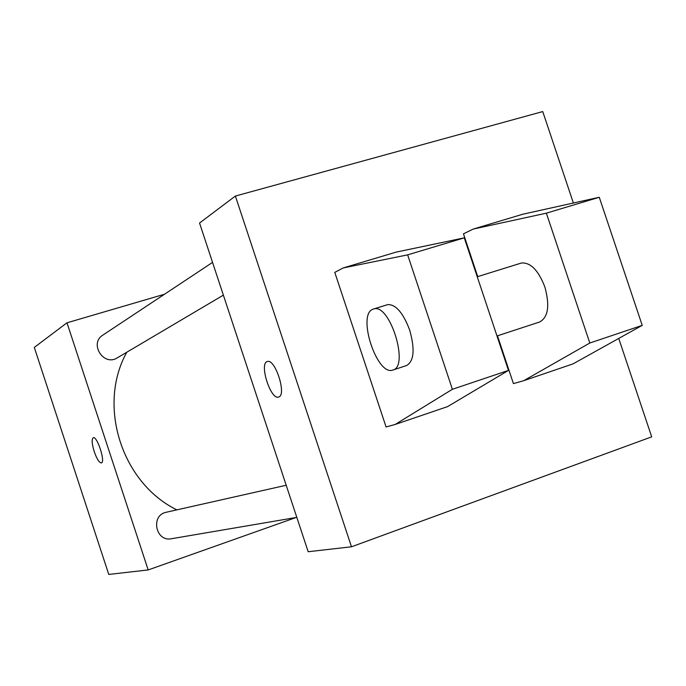 <?xml version="1.0" encoding="UTF-8"?>
<svg xmlns="http://www.w3.org/2000/svg" width="686" height="686" viewBox="0 0 686 686"><rect width="100%" height="100%" fill="white"/><g stroke="black" fill="none" stroke-linecap="round" stroke-linejoin="round"><path stroke-width="1.03" d="M296.095 517.493L148.176 569.937L108.765 574.431L34.3 347.408L66.988 322.806L164.486 294.251M126.799 352.235C97.06 405.349 121.585 482.927 176.868 509.861M148.176 569.937L66.988 322.806M286.199 485.259L166.321 512.236C150.345 515.117 155.516 542.137 171.423 538.733L296.815 517.373M212.549 262.395L102.814 335.137C88.948 343.506 103.672 366.718 117.229 357.886L223.37 295.134M101.391 462.913L101.391 462.913C99.238 462.776 96.846 458.994 94.214 451.577C91.847 443.739 91.538 439.117 93.279 437.719C97.206 435.884 105.695 462.287 101.391 462.921C99.23 462.776 96.837 458.994 94.205 451.577C91.873 443.791 91.555 439.169 93.253 437.719M618.738 338.438L651.7 436.845L351.481 546.793L308.168 551.724L199.54 223.027L235.384 196.05L542.746 111.569L573.376 203.013M278.73 396.997L278.585 397.048C270.584 400.29 258.811 362.877 267.411 361.522C275.24 358.504 286.894 395.042 278.73 396.997M351.481 546.793L235.384 196.05M267.283 361.556C258.914 363.366 270.687 400.272 278.602 397.04L278.645 397.031M497.479 335.797L513.428 383.611L523.761 380.67L589.806 343.017L546.365 213.174L473.177 229.081L463.47 233.84L477.739 276.612M334.777 272.376L386.081 426.966L395.145 424.471L452.383 389.296L407.647 254.866L343.18 267.952L334.777 272.376M343.18 267.952L396.165 252.105L464.268 237.845L508.48 370.406L447.572 406.618L395.145 424.471M496.998 335.96L539.608 322.008C548.217 317.292 549.966 305.613 544.856 286.971C538.399 270.318 530.595 262.335 521.463 263.004L520.528 263.295M523.761 380.67L572.999 363.897L642.225 325.37L599.272 197.268L522.946 214.195L473.177 229.081M392.932 370.011L406.584 365.544C414.052 361.136 415.073 349.32 409.671 330.077C403.145 312.816 395.822 304.327 387.71 304.618L386.895 304.867M372.807 309.275L373.844 308.932C389.931 303.358 409.559 366.744 392.795 370.054C377.051 376.391 356.849 314.917 372.807 309.275M407.647 254.866L464.268 237.845M546.365 213.174L599.272 197.268M452.383 389.296L508.48 370.406M589.806 343.017L642.225 325.37M477.25 276.758L521.463 263.004M373.844 308.932L387.71 304.618"/></g></svg>
